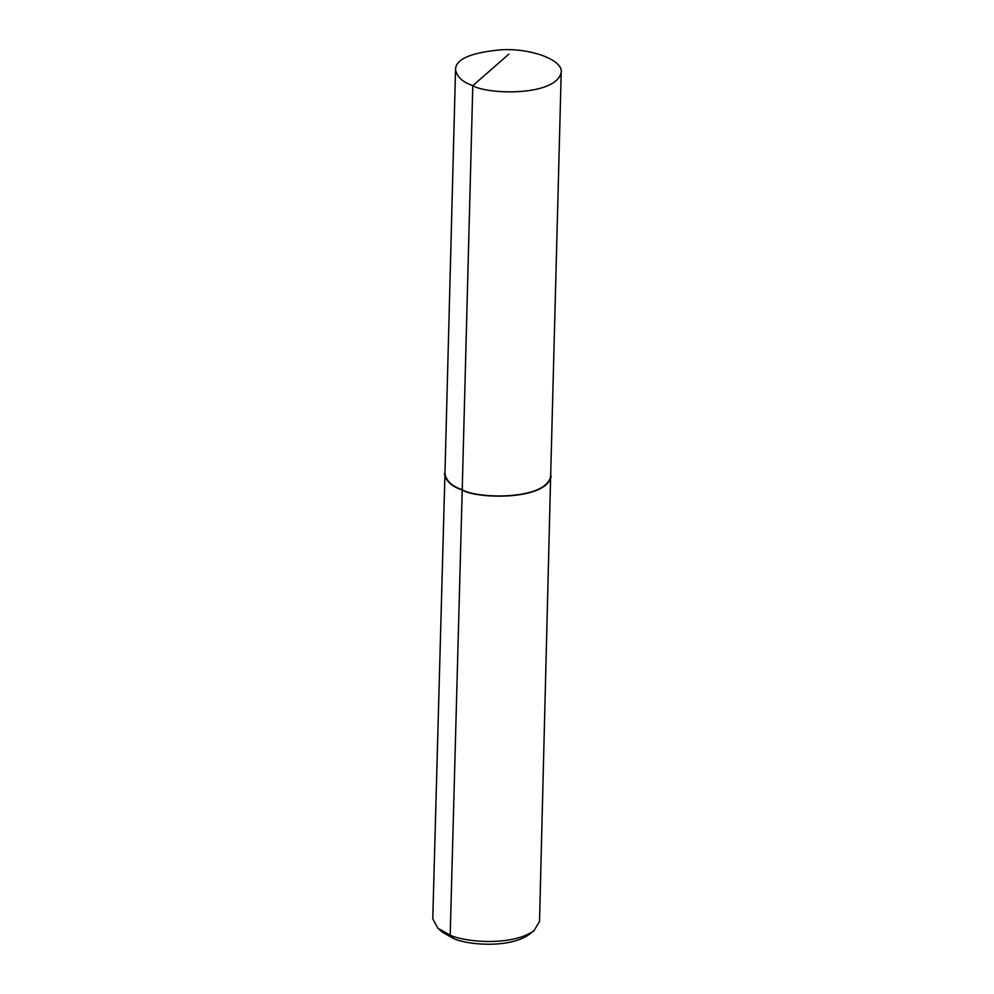 <?xml version="1.0" encoding="UTF-8"?>
<svg xmlns="http://www.w3.org/2000/svg" width="994" height="994" viewBox="0 0 994 994"><rect width="100%" height="100%" fill="white"/><g stroke="black" fill="none" stroke-linecap="round" stroke-linejoin="round"><path stroke-width="1.49" d="M455.538 69.443L444.964 473.542C446.107 480.748 451.86 486.153 462.222 489.769L472.796 85.67C487.458 94.765 556.454 96.48 561.225 72.214C563.014 60.212 531.989 48.371 502.281 49.7C471.28 52.409 455.712 58.994 455.538 69.443C456.693 76.65 462.446 82.055 472.796 85.67L508.829 54.148M445.039 470.535L432.775 918.767L437.869 928.21L450.195 935.155C464.583 942.126 511.761 946.524 533.94 930.732L539.518 921.562L550.726 473.293M444.43 473.529C445.585 480.81 451.4 486.265 461.862 489.918C476.66 499.112 546.352 500.827 551.185 476.325M437.869 928.21L442.566 932.297L453.662 938.547C466.608 944.822 509.065 948.785 529.032 934.559L533.94 930.732M453.662 938.547L450.195 935.155L462.222 489.769C476.871 498.864 545.868 500.566 550.651 476.312L561.225 72.214"/></g></svg>
